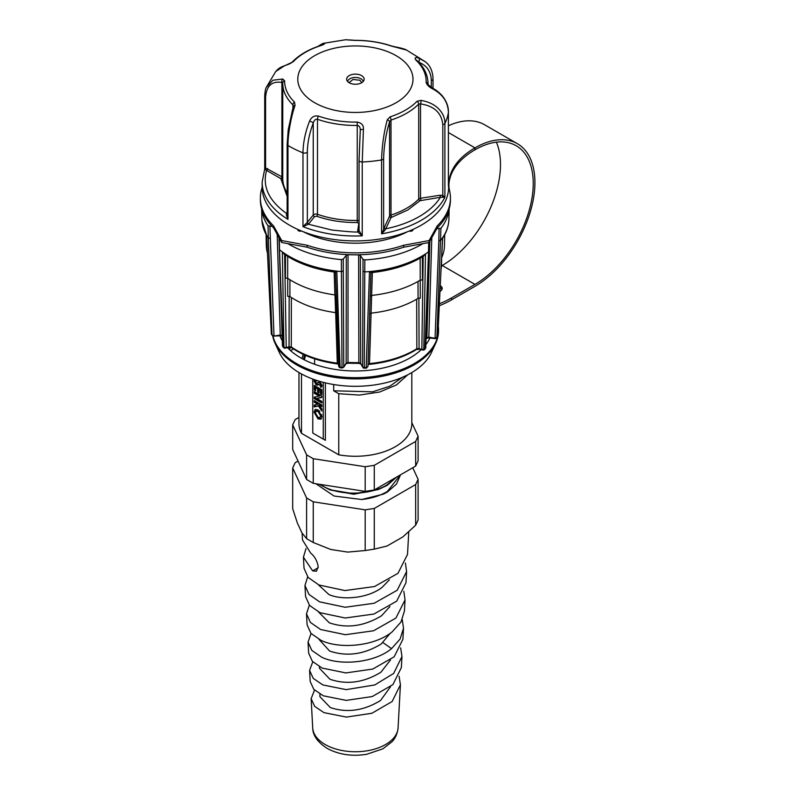 <?xml version="1.0" encoding="UTF-8"?>
<svg xmlns="http://www.w3.org/2000/svg" width="795" height="795" viewBox="0 0 795 795"><rect width="100%" height="100%" fill="white"/><g stroke="black" fill="none" stroke-linecap="round" stroke-linejoin="round"><path stroke-width="1.19" d="M301.563 231.047L300.937 231.156A2.375 1.371 180 0 1 298.562 230.808A2.375 1.371 180 0 1 297.867 229.844A2.375 1.371 180 0 1 297.946 229.487M437.26 227.807L429.101 242.495L403.661 247.205L403.661 245.258L429.101 240.557L437.26 225.859L437.26 227.807A95.022 54.865 180 0 0 450.427 199.942L450.427 198.005A95.022 54.865 180 0 0 449.622 190.899A89.09 51.437 180 0 1 448.877 184.251A89.09 51.437 180 0 1 474.973 147.88A84.787 48.952 -60 0 1 517.356 143.676A84.787 48.952 -60 0 1 530.354 211.619A84.787 48.952 -60 0 1 474.973 286.329L451.57 299.834L451.57 297.896L474.973 284.391A82.402 47.581 -60 0 0 528.804 211.768A82.402 47.581 -60 0 0 516.174 145.733A82.402 47.581 -60 0 0 474.973 149.818A89.09 51.437 0 0 0 448.897 185.215M403.661 247.205A95.022 54.865 180 0 1 307.138 247.205L281.688 242.495L273.54 227.807A95.022 54.865 180 0 1 260.372 199.942L260.372 198.005A95.022 54.865 180 0 1 262.151 187.411M298.781 229.864L298.344 230.669M412.446 230.669L412.019 229.864M273.54 227.807L273.54 225.859A95.022 54.865 180 0 1 260.372 198.005M273.54 225.859L281.688 240.557L281.688 242.495M281.688 240.557L307.138 245.258L307.138 247.205M403.661 245.258A95.022 54.865 180 0 1 307.138 245.258M429.101 240.557L429.101 242.495M450.427 198.005A95.022 54.865 180 0 1 437.26 225.859M441.464 265.908L442.209 265.47A82.402 47.581 120 0 0 496.398 142.156M412.844 229.487A2.375 1.371 180 0 1 412.923 229.844A2.375 1.371 180 0 1 409.852 231.156L409.226 231.047M303.243 231.713A78.298 45.206 0 0 0 407.547 231.713M448.4 125.769A84.787 48.952 -60 0 1 484.602 124.765L517.356 143.676M451.57 297.896A89.09 51.437 180 0 1 439.526 303.72M440.112 291.318A72.931 42.105 0 0 0 440.142 291.298A7.006 4.045 0 0 0 442.199 288.436A7.006 4.045 0 0 0 440.37 285.723M440.291 287.601A7.006 4.045 180 0 1 441.99 289.41M439.426 305.697A89.09 51.437 0 0 0 451.57 299.834M304.515 359.926A8.318 4.8 -60 0 1 305.757 355.474M304.137 359.738A5.943 3.428 -60 0 1 304.545 354.948M303.283 354.371A8.318 4.8 120 0 0 302.15 358.684M448.4 185.195L448.39 186.109A93.244 53.831 180 0 0 448.638 182.154L448.638 187.093A93.244 53.831 180 0 1 391.08 236.821A93.244 53.831 180 0 1 289.459 225.154A93.244 53.831 180 0 1 262.151 187.093L262.151 182.154L264.715 168.987L264.715 95.957C265.023 91.385 265.52 88.553 266.226 87.46L272.854 80.225L282.732 79.013L284.64 80.782A70.765 40.853 0 0 0 294.518 102.078L295.044 105.536C291.755 114.172 287.85 133.063 287.979 145.475L287.979 219.35L286.419 215.147L286.568 213.458A1.481 1.173 -155.1 0 0 287.154 213.448M387.274 119.806L390.077 116.855A70.765 40.853 0 0 0 405.43 110.137A70.765 40.853 0 0 0 417.077 101.273L420.903 100.389C427.223 101.422 432.559 103.678 436.902 107.176C442.358 112.006 445.021 117.412 444.892 123.404L444.892 197.279L440.4 197.289L440.013 195.242L442.805 195.381L444.892 197.279A93.244 53.831 180 0 1 421.33 220.225A93.244 53.831 180 0 1 381.58 233.829L383.617 229.556A1.481 0.636 -165.4 0 0 384.79 230.361L381.58 233.829L381.58 159.954C381.988 145.863 383.886 132.487 387.274 119.806A2.971 1.63 16.9 0 1 389.58 121.784L391.001 120.055A72.633 41.936 0 0 0 406.762 113.158A72.633 41.936 0 0 0 418.707 104.056L420.525 103.916C434.12 105.944 441.553 112.83 442.805 124.576A2.971 1.719 -0 0 0 444.892 123.404A93.244 53.831 180 0 0 448.39 112.244C447.953 102.197 442.894 94.516 433.205 89.179C429.141 87.162 426.786 84.866 426.13 82.292A70.765 40.853 0 0 0 415.755 59.923C414.354 57.667 415.358 57.051 418.766 58.085L425.216 61.682L406.593 50.085L391.468 46.1A70.765 40.853 0 0 0 354.59 40.396L345.567 39.75L323.436 43.337C325.572 43.248 324.956 43.924 321.587 45.355A70.765 40.853 0 0 0 305.359 52.361A70.765 40.853 0 0 0 293.236 61.732L284.004 66.104L275.716 71.53L266.226 87.46M309.553 121.138A2.971 0.825 21.2 0 1 313.25 123.036C314.114 120.214 315.526 118.962 317.483 119.27L317.483 214.292A2.971 1.719 0 0 0 313.836 214.541A2.971 1.719 0 0 0 313.25 215.028L307.337 222.352A1.481 1.103 -141.1 0 0 308.679 223.922L314.591 216.608L316.718 216.24C329.19 220.583 342.715 222.67 357.283 222.511L358.803 223.445L357.571 231.842A1.481 1.212 175.2 0 0 359.052 230.58L362.242 235.847A93.244 53.831 180 0 1 302.974 226.674L302.974 152.809C303.153 142.524 305.35 131.96 309.553 121.138C311.481 116.994 314.452 115.315 318.467 116.1A70.765 40.853 -0 0 0 357.203 122.092C361.665 122.887 363.732 125.352 363.414 129.476L362.242 161.981L362.242 235.847L357.571 231.842C357.402 232.388 348.896 231.802 332.032 230.073L308.39 224.23L302.974 226.674L307.138 222.55A2.971 1.719 0 0 0 307.337 222.352L307.337 152.113A2.971 1.719 180 0 1 302.974 152.809A93.244 53.831 180 0 1 289.459 146.359A93.244 53.831 180 0 1 287.979 145.475A2.971 1.719 180 0 1 287.154 144.292L287.154 215.723L287.979 219.35A93.244 53.831 180 0 1 262.151 182.154M384.363 227.37L383.617 229.556L383.617 158.752C383.955 146.032 385.953 133.709 389.58 121.784L389.58 216.121L384.363 227.37A1.481 1.173 -155.1 0 0 385.794 228.811L384.79 230.361M433.027 88.503L433.027 78.983C432.798 71.262 430.204 65.498 425.226 61.692L425.325 61.771M448.4 185.831L448.4 112.115A2.971 1.719 180 0 1 448.39 112.244L448.39 185.334M264.805 169.415L265.59 167.964A1.481 1.163 -92 0 1 265.321 169.683L280.844 178.636L287.154 196.435M363.414 129.476A2.971 1.004 -175.6 0 0 360.274 130.241L360.274 130.241A2.971 1.004 -175.6 0 0 360.284 130.32L359.062 160.123A2.971 1.719 0 0 0 359.052 160.272A2.971 1.719 0 0 0 359.916 161.484A2.971 1.719 180 0 0 362.242 161.981A93.244 53.831 180 0 0 381.58 159.954A2.971 1.719 180 0 0 383.617 158.752M357.203 122.092L357.243 125.421C359.34 125.739 360.344 127.379 360.284 130.32M295.044 105.536A2.971 1.63 -163.1 0 0 293.256 106.46L288.207 129.913L287.154 144.292M294.518 102.078A2.971 2.087 134.3 0 0 292.908 104.88L293.226 106.878M282.732 79.013A2.971 2.196 99.4 0 0 281.897 82.471L282.772 83.028A72.633 41.936 0 0 0 282.762 83.505A72.633 41.936 0 0 0 292.908 104.88L292.908 107.593M284.004 66.104A2.971 2.117 -106.2 0 1 284.749 65.637L284.749 65.637C278.836 67.893 278.508 68.579 275.726 71.52M361.586 75.614A8.755 5.058 180 0 1 363.991 80.156A8.755 5.058 180 0 1 357.959 84.032A8.755 5.058 180 0 1 349.204 82.769A8.755 5.058 180 0 1 346.799 80.156A8.755 5.058 180 0 1 351.291 74.73A8.755 5.058 180 0 1 361.586 75.614M308.679 223.922L308.39 224.23A1.481 1.024 48.1 0 1 307.138 222.55M442.805 124.576L442.805 195.381A1.481 0.676 -73.6 0 0 442.437 197.09M323.436 43.337A2.971 2.614 80.5 0 0 321.647 45.196M350.247 40.038A2.971 2.196 -80.6 0 1 350.824 40.028L345.596 39.75M396.188 47.143A2.971 1.173 -81.6 0 0 395.91 47.004L391.875 46.09C380.328 42.185 367.896 40.267 354.58 40.316L350.824 40.028M418.766 58.085A2.971 1.819 109.7 0 1 418.667 62.149M433.205 89.179A2.971 1.153 -62.5 0 0 432.868 88.424L428.008 84.618M420.903 100.389A2.971 1.173 98.4 0 1 420.525 103.916L420.525 198.263L440.013 195.242M265.59 97.169C266.534 85.731 271.97 80.832 281.897 82.471L281.897 176.818L265.59 167.964L265.59 97.169A2.971 1.719 180 0 1 264.715 95.957M286.419 215.147A1.481 0.636 -165.4 0 0 287.154 214.958M267.637 168.58A1.481 0.855 -60 0 1 266.583 170.398C262.151 186.467 268.819 200.817 286.568 213.458L287.154 212.195M361.785 82.65L359.926 80.275L353.04 79.45L349.005 82.65M436.763 228.692L440.937 228.274L436.853 338.004L437.846 336.345L437.469 335.222M314.611 358.823L314.611 364.249A77.214 44.58 180 0 1 300.798 357.919A77.214 44.58 180 0 1 289.837 349.939L289.837 347.306M272.745 336.136A83.147 48.008 0 0 0 275.05 343.231L279.353 352.563A78.695 45.434 0 0 0 299.755 372.994A78.695 45.434 0 0 0 411.045 372.994A78.695 45.434 0 0 0 431.437 352.563L435.74 343.231A83.147 48.008 0 0 0 438.542 330.879L438.542 329.667A83.147 48.008 0 0 0 438.413 327.003M275.05 343.231A83.147 48.008 0 0 0 296.605 364.826A83.147 48.008 0 0 0 414.195 364.826A83.147 48.008 0 0 0 435.74 343.231M318.566 612.001L329.289 622.803C346.67 628.716 364.1 626.371 381.59 615.737L389.928 606.535M318.268 584.683L328.951 594.571C342.685 600.583 368.075 598.257 381.928 587.505L389.351 579.883M319.918 694.105L319.958 696.758L330.303 707.54C347.008 713.135 363.762 710.78 380.576 700.475L390.504 686.781M319.461 666.747L319.491 668.307L329.965 679.278C346.888 684.992 363.872 682.637 380.914 672.222L390.494 659.979M319.004 639.379L329.627 651.035C346.779 656.849 363.991 654.494 381.252 643.98L390.305 633.227M261.764 209.304A93.8 54.159 0 0 0 268.074 225.84L272.128 226.376M287.84 243.628A93.8 54.159 0 0 0 289.072 244.353A93.8 54.159 0 0 0 341.403 259.607L343.291 259.031L346.272 255.324L348.041 254.738L358.625 254.887L360.344 255.523L363.007 259.309L363.007 271.244L364.845 271.91A93.542 54.01 0 0 0 428.505 251.876L428.674 242.574M422.95 243.628A93.8 54.159 0 0 1 364.835 259.935L363.007 259.309M440.937 228.274A93.8 54.159 0 0 0 449.026 209.304M439.069 228.871L438.83 240.895L440.718 240.319A93.542 54.01 0 0 0 448.917 219.46A93.542 54.01 0 0 0 448.937 218.854L449.145 208.916M429.866 241.114L426.865 337.686L426.07 338.541M364.835 259.935L364.269 368.005M358.625 254.887L358.873 362.669L347.991 362.51L348.041 254.738M279.293 237.725L279.522 249.769A93.542 54.01 0 0 0 289.251 256.368A93.542 54.01 0 0 0 341.413 271.582L341.403 259.607M261.644 208.916L261.863 218.854A93.542 54.01 0 0 0 261.883 219.46A93.542 54.01 0 0 0 268.303 237.894L268.074 225.84M438.83 240.895L435.064 337.925L437.071 337.378A89.537 51.695 0 0 0 437.846 336.345L442.517 237.993A93.532 54 0 0 0 448.827 220.891A93.532 54 0 0 0 448.907 219.619A93.532 54 0 0 0 448.907 219.539M431.794 237.635L428.823 337.13L426.865 337.686A1.779 1.292 -137.9 0 1 426.607 338.362L428.982 337.875L428.823 337.13L435.451 338.362M428.555 250.604L428.505 251.876L428.555 250.604M428.893 251.25L425.762 347.812L425.027 349.194L428.505 251.876M366.167 367.876L369.486 271.731A93.532 54 0 0 0 425.494 254.102L423.785 350.068L425.027 349.194M342.267 367.688L343.937 366.604L346.153 363.156A1.779 1.361 32.7 0 1 345.984 363.742L348.061 363.226L347.991 362.51L346.153 363.156L346.272 255.324M360.344 255.523L360.652 363.355L358.873 362.669L358.843 363.375L360.791 363.891A1.779 1.391 -28.7 0 1 360.652 363.355L362.57 366.873L364.458 367.618A89.537 51.695 0 0 0 366.386 367.489L367.946 366.495L370.937 272.665C391.716 270.538 409.385 264.954 423.934 255.91M343.758 367.201L343.301 270.966L341.413 271.582L341.999 367.3A89.537 51.695 0 0 1 340.081 367.121L340.389 367.519M343.301 270.966L343.291 259.031M284.093 347.445A1.779 1.034 120 0 0 284.461 348.21L283.934 347.335L286.21 347.604L285.355 348.121L283.934 347.335L282.364 252.085A93.532 54 0 0 0 289.261 256.527A93.532 54 0 0 0 336.812 271.274L340.081 367.121L339.127 366.843A1.779 1.034 120 0 0 339.495 367.608L338.6 366.117L339.127 366.843L335.45 272.158L336.812 271.274M279.522 249.769L283.109 347.177L282.444 345.845L278.956 237.129M282.195 335.649L280.277 335.033L277.187 234.366M270.141 238.51L268.303 237.894L272.029 335.043L273.987 335.649L269.893 226.486M261.883 219.539A93.532 54 0 0 0 261.883 219.619A93.532 54 0 0 0 261.962 220.891A93.532 54 0 0 0 266.713 235.509L271.334 333.999A89.537 51.695 0 0 0 272.029 335.043L271.502 334.546M441.692 238.719L442.616 238.202L437.647 336.951M422.771 350.058L421.847 349.522L424.142 349.313A89.537 51.695 0 0 0 425.375 348.448L425.345 347.107M425.494 254.102L423.198 256.209L421.847 349.522L419.074 348.548L416.838 348.717L416.669 299.188M369.486 271.731L370.937 272.665L370.182 296.416L371.633 295.422A89.09 51.437 0 0 0 420.227 280.128L420.297 298.175L418.071 298.344L418.011 281.44M363.007 271.244L362.57 366.873L363.136 367.837M338.6 366.117L335.45 272.158M291.358 297.499L291.278 346.948L289.052 346.709L286.21 347.604L284.64 254.251L282.364 252.085M282.911 345.1L282.781 346.431A89.537 51.695 0 0 0 283.934 347.335M282.424 336.285L280.158 335.778L280.277 335.033L273.689 336.076M266.713 235.509L261.962 220.891M271.304 333.353L266.643 235.688M418.885 298.065L419.074 348.548A1.779 0.755 -70.6 0 0 419.412 349.313L423.785 350.068M422.364 256.884L422.453 279.959L420.227 280.128L420.148 258.176M371.116 312.187L369.506 363.613L368.025 364.617L369.645 314.025M371.643 295.422L371.086 313.141L369.635 314.124L370.202 296.287M287.701 256.437L287.661 278.26L285.455 278.021L285.504 255.036M284.461 348.21L288.734 347.465A1.779 0.696 -107.5 0 0 289.052 346.709L289.161 296.237M289.937 279.741L289.907 296.545L287.701 296.306L287.74 278.32M272.576 335.957L272.794 336.166A1.779 1.034 120 0 1 272.427 335.391M338.68 364.199L337.289 363.156L335.639 311.68M441.702 257.61A89.09 51.437 0 0 0 444.475 245.486L444.703 234.724M372.358 272.536L371.633 295.422M336.961 313.667L335.589 312.634L335.023 294.925M336.265 295.939L334.894 294.905L334.158 272.009M287.661 278.26A89.09 51.437 180 0 0 292.401 281.221A89.09 51.437 0 0 0 334.894 294.905M266.087 234.724L266.315 245.486A89.09 51.437 0 0 0 267.448 253.068M418.071 298.344A86.118 49.717 180 0 1 371.086 313.141M441.632 259.13L441.503 264.864A86.118 49.717 180 0 1 441.185 268.611M335.589 312.634A86.118 49.717 180 0 1 294.498 299.407A86.118 49.717 180 0 1 289.907 296.545M314.611 364.249A77.214 44.58 0 0 0 409.991 357.919A77.214 44.58 0 0 0 421.022 349.88M293.494 348.975L290.602 350.635M279.92 335.798A77.214 44.58 0 0 0 282.265 340.687M287.671 347.803A77.214 44.58 0 0 0 289.837 349.939M429.946 337.994A77.214 44.58 180 0 1 425.862 344.613M273.043 336.285A83.147 48.008 0 0 0 328.961 375.18A83.147 48.008 0 0 0 414.195 363.613A83.147 48.008 0 0 0 437.548 337.09M438.035 334.963A83.147 48.008 0 0 0 438.542 329.667M314.87 434.249L325.374 440.311L325.374 382.872M407.696 374.823L396.447 384.949L379.603 392.024L359.449 395.085L338.759 393.724L338.759 454.82L301.484 433.305L301.484 373.968M338.759 393.724L333.691 390.802L372.597 391.816L389.848 386.191L402.369 377.327M333.691 384.541L333.691 390.802M312.773 379.066L312.773 433.036L325.374 440.311M323.267 439.098L323.267 382.345M298.97 372.547L298.97 423.695A56.425 32.575 0 0 0 301.484 433.305M411.82 372.547L411.82 423.695A56.425 32.575 180 0 1 338.759 454.82M318 418.895L320.842 419.194L321.995 416.679L318.02 409.842L315.158 409.564L314.045 412.108L318 418.895L319.043 418.289L317.245 416.779M321.796 397.43L321.796 396.019L314.244 391.657L314.244 393.217L319.202 396.089L314.244 397.172L314.244 398.593L321.796 402.956L321.796 401.396L316.827 398.514L321.796 397.43M314.472 379.682L314.045 381.083L316.201 384.949L317.93 385.048L320.137 383.876L320.633 384.859L319.858 385.674L321.2 387.185M321.687 384.253L319.858 385.674M318.805 384.432L319.858 383.826M321.518 386.956L320.792 387.374L321.995 385.664L320.077 382.266L316.122 383.339L315.406 381.928L316.37 381.053L316.032 380.209M315.406 381.928L316.37 381.053M317.165 382.733L318.477 382.325L316.122 383.339L317.245 384.343L316.201 384.949M321.796 394.449L321.796 389.749L314.244 385.386L314.244 390.087L315.595 390.872L315.595 387.741L317.632 388.914L317.632 392.044L318.994 392.829L318.994 389.699L320.445 390.534L320.445 393.664L321.796 394.449M321.796 406.543L321.796 404.973L314.244 400.61L314.244 402.171L317.781 404.218L314.244 405.043L314.244 406.931L318.457 405.947L321.796 410.995L321.796 409.018L319.143 405.003L321.796 406.543M318.616 443.203L326.834 447.943M321.329 418.806L319.043 418.289M315.496 413.748L315.098 411.502L314.045 412.108M315.098 411.502L315.744 409.336M321.796 397.053L316.827 398.514M321.796 401.743L315.287 397.987L314.244 398.593M315.287 397.987L315.287 396.944M314.244 393.217L315.287 392.611L320.246 395.483L319.202 396.089M321.766 386.648L320.941 385.128M320.832 383.2L320.137 383.876M318.984 384.442L317.245 384.343M315.416 382.127L315.098 380.477L314.045 381.083M315.098 380.477L315.138 379.911M321.796 393.237L320.445 393.664M321.488 393.058L321.488 389.928L320.445 390.534M321.488 389.928L320.037 389.093L318.994 389.699M318.994 391.617L317.632 392.044M318.686 391.438L318.686 388.308L317.632 388.914M318.686 388.308L316.649 387.135L315.595 387.741M315.595 389.659L314.244 390.087M315.287 389.48L315.287 385.992M321.796 405.331L320.186 404.397L319.143 405.003M319.401 405.4L318.457 405.947M319.381 405.371L314.244 406.931M315.287 406.325L315.287 404.804M314.244 402.171L315.287 401.564L318.835 403.612L317.781 404.218M411.82 422.652L418.1 436.187L415.666 441.434L374.276 465.333L365.193 466.735L313.26 458.705L306.612 454.859L292.689 424.878L295.124 419.631L298.97 417.415M321.627 414.553L319.898 417.534L318.02 417.335L315.406 412.883L315.983 411.303L317.245 410.548L319.749 411.283M321.687 415.268L319.898 417.534M313.26 458.705L313.26 483.34L365.193 491.37L365.193 466.735M292.689 424.878L292.689 449.513L306.612 479.494L306.612 454.859M418.1 436.187L418.1 460.822L415.666 466.069L415.666 441.434M374.276 465.333L374.276 489.968L415.666 466.069M319.053 410.796L318 411.403L320.633 415.874M315.983 411.303L318 411.403M306.612 479.494L313.26 483.34M365.193 491.37L374.276 489.968M319.163 484.254L329.587 489.71L353.735 493.745L378.41 489.511L353.755 494.232L330.551 490.058M400.412 474.873L387.394 491.429C380.219 495.732 371.653 498.435 361.685 499.518L383.538 494.102L387.394 491.996L396.486 484.085L400.511 474.824M378.41 489.511L387.394 485.218L396.715 477.01M395.9 477.477L387.394 484.652C370.738 495.345 340.051 495.911 323.396 486.351L320.206 484.413M361.685 499.518L334.079 496.03L315.873 483.738M298.046 461.06L295.124 462.75L292.689 467.987L306.612 497.978L313.26 501.814L365.193 509.843L374.276 508.442L415.666 484.543L418.1 479.305L412.744 467.758M292.689 467.987L292.689 508.681L297.38 523.04L301.921 532.839L306.612 538.662L306.612 497.978M418.1 479.305L418.1 519.99L415.666 525.237L415.666 484.543M374.276 508.442L374.276 549.136L387.076 546.006L402.866 536.893L415.666 525.237M313.26 501.814L313.26 542.508L330.75 549.474L347.703 552.098L365.193 550.538L365.193 509.843M306.612 538.662L313.26 542.508M374.276 549.136L365.193 550.538M302.11 533.067L302.488 539.964L310.696 553.101C314.75 556.46 317.255 560.982 318.199 566.686L316.44 571.227L312.634 570.86L318.179 567.809M312.634 570.86L303.422 557.176L304.028 568.266L308.142 577.438L318.924 584.991L344.911 590.556L374.495 586.541L397.947 573.344L407.527 554.403L408.769 531.517M306.502 613.78L307.109 624.87L310.974 633.396L321.101 640.392C339.634 649.376 374.733 646.375 392.253 631.757L400.988 621.998L404.436 611.007L405.043 599.917L395.92 618.073L373.58 630.763L345.408 634.708L320.673 629.541L310.418 622.435L306.502 613.78L309.354 605.184M304.962 585.478L305.568 596.568L309.553 605.422L320.017 612.697L345.219 618.013L373.918 614.038L396.685 601.159L405.987 582.705L406.583 571.615L397.182 590.258L374.147 603.266L345.1 607.261L319.59 601.845L309.007 594.461L304.962 585.478L307.665 576.882M303.422 557.176L305.986 548.58M405.41 562.999L406.583 571.615M403.83 591.301L405.043 599.917M402.25 619.603L403.502 628.219L400.114 639.031L391.547 648.631C374.356 663.01 339.942 666.001 321.766 657.246L311.829 650.409L308.043 642.082L311.054 633.486M400.66 647.905L401.962 656.501L393.654 673.454L374.793 684.952L346.113 689.633L322.859 684.942L313.25 678.383L309.583 670.384L310.189 681.474L313.806 689.344L323.287 695.794L346.163 700.385L372.219 696.549L392.899 684.614L401.356 667.611L401.952 656.72M308.043 642.082L308.649 653.172L312.385 661.37L322.194 668.098L345.845 672.928L372.785 669.042L394.161 656.799L402.896 639.309L403.502 628.219M309.583 670.384L312.783 661.788M399.08 676.207L400.422 684.823L392.134 701.528L371.871 713.274L346.352 717.09L323.953 712.638L314.661 706.357L311.133 698.686L314.522 690.1M367.966 364.855L369.506 363.613A83.386 48.147 180 0 0 416.838 348.717A1.779 1.073 -122.2 0 1 416.471 349.502L419.412 349.313M291.636 347.723L291.636 347.723A1.779 1.123 -55.2 0 1 291.278 346.948A83.386 48.147 0 0 0 296.436 350.207A83.386 48.147 180 0 0 337.289 363.156L337.448 363.901C319.153 361.457 303.879 356.071 291.636 347.723L288.734 347.465M345.984 363.742L343.768 367.201L342.108 368.015L339.495 367.608M474.973 149.818L474.973 147.88L448.4 132.536M474.973 284.391L442.209 265.47M412.824 230.242L412.824 229.497M297.966 229.497L297.966 230.242M396.129 102.714A57.608 33.261 180 0 1 314.661 102.714A57.608 33.261 180 0 1 314.661 55.68A57.608 33.261 180 0 1 396.129 55.68A57.608 33.261 180 0 1 396.129 102.714M419.233 216.588C409.644 222.083 398.504 226.158 385.794 228.811L391.021 217.562L407.805 209.989L419.998 200.708L440.4 197.289C435.809 204.623 428.753 211.053 419.233 216.588M433.027 78.983A2.971 1.719 180 0 1 431.307 80.543L431.307 87.529M390.077 116.855A2.971 1.192 72 0 1 391.001 120.055L391.001 215.077A72.633 41.936 0 0 0 406.762 208.171A72.633 41.936 0 0 0 418.707 199.078L418.707 104.056A2.971 2.117 44.2 0 0 417.077 101.273M318.467 116.1A2.971 1.262 109.5 0 0 317.483 119.27A72.633 41.936 0 0 0 357.243 125.421L357.243 220.444A2.971 1.719 180 0 1 359.052 220.762M307.337 152.113C307.466 142.852 309.434 133.162 313.25 123.036L313.25 215.028A1.481 1.103 -141.1 0 0 314.591 216.608M284.64 80.782A2.971 2.425 -178.9 0 0 282.772 82.988A2.971 2.425 -178.9 0 0 282.772 83.028M293.236 61.732A2.971 2.127 -136.7 0 0 292.033 62.248L292.033 62.248C291.288 63.163 288.863 64.296 284.749 65.637M321.587 45.355A2.971 1.163 -107.4 0 0 321.22 45.335L321.22 45.335C308.808 49.27 299.079 54.905 292.033 62.248M359.062 160.421L359.062 230.351A2.971 1.719 0 0 0 359.052 230.5A2.971 1.719 0 0 0 359.052 230.58M418.627 62.199C426.796 65.379 431.019 71.49 431.307 80.543M415.755 59.923A2.971 2.067 -46.7 0 1 416.858 60.35L416.918 61.036M426.13 82.292A2.971 2.425 2.5 0 1 428.008 84.509A72.633 41.936 0 0 0 428.028 83.505C427.899 75.008 424.182 67.287 416.858 60.35M316.718 216.24A1.481 0.636 109.5 0 0 317.483 214.292A72.633 41.936 0 0 0 357.243 220.444L357.283 222.511M282.772 82.988L282.762 178.517A72.633 41.936 0 0 0 287.154 192.887M363.186 81.497A7.841 4.522 0 0 0 360.94 78.794A7.841 4.522 0 0 0 352.791 77.721A7.841 4.522 0 0 0 347.604 81.497M357.581 231.484A1.481 1.212 -171.4 0 0 359.052 230.5L359.052 160.272L360.294 129.873M391.726 217.035A1.481 0.596 72 0 1 391.001 215.077A2.971 1.719 0 0 0 389.58 216.121A1.481 1.173 -155.1 0 0 391.021 217.562M420.913 200.3L420.525 198.263A2.971 1.719 180 0 0 418.707 199.078A1.481 1.053 44.2 0 0 419.998 200.708M282.762 177.931A2.971 1.719 0 0 0 281.897 176.818A1.481 0.855 -60 0 1 280.844 178.636M281.281 179.243A1.481 1.212 -178.9 0 0 282.762 178.14M363.017 367.31A1.779 1.034 120 0 0 363.385 368.095L360.791 363.891M391.547 648.631L382.961 642.618M398.076 727.872C397.152 736.458 393.068 740.572 392.044 741.725L382.882 748.82L366.684 754.286C351.956 756.611 338.759 754.624 327.073 748.343C317.563 742.162 312.773 735.335 312.713 727.872A42.701 24.655 0 0 0 325.205 744.527A42.701 24.655 0 0 0 371.116 750.013A42.701 24.655 0 0 0 398.076 727.872L400.422 684.823M448.638 182.154L448.4 178.15M322.641 44.987L321.22 45.335M317.702 46.517L322.73 43.486M395.91 47.004C401.396 48.068 404.953 49.101 406.583 50.085M448.4 112.115C448.559 106.46 446.412 100.905 441.95 95.44C438.433 91.813 435.402 89.477 432.868 88.424M287.154 215.723L287.253 214.799M428.028 84.568L428.028 83.505M429.052 242.505L428.893 251.24M448.827 220.891C448.31 226.963 446.224 232.786 442.567 238.351M335.46 272.188C317.96 269.903 302.756 265.083 289.867 257.729L283.825 253.893M428.982 337.875L435.223 338.67L436.853 338.004M363.385 368.095L366.296 368.204L367.946 366.495M280.158 335.778L272.794 336.166M321.309 384.919L320.266 385.525M320.604 383.309L319.55 383.915M316.827 380.606L315.774 381.212M317.93 382.703L316.887 383.309M312.713 727.872L311.133 698.686M369.377 364.349C387.861 362.431 403.552 357.482 416.471 349.502M426.06 338.958L426.607 338.362M284.272 348.081L283.109 347.177M338.75 364.388L337.448 363.901M348.061 363.226L358.843 363.375"/></g></svg>
